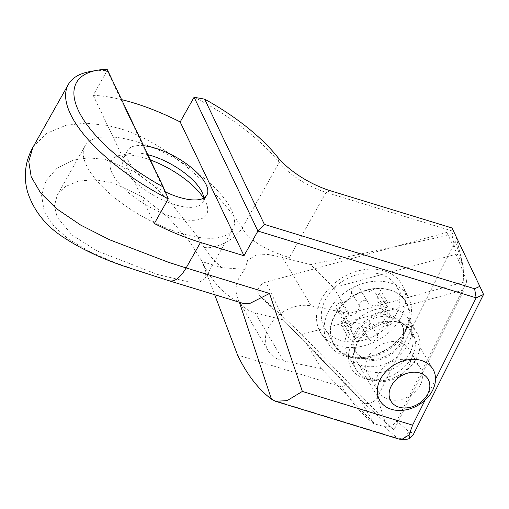<?xml version="1.0" encoding="UTF-8"?>
<svg xmlns="http://www.w3.org/2000/svg" width="509" height="509" viewBox="0 0 509 509"><rect width="100%" height="100%" fill="white"/><g stroke="black" fill="none" stroke-linecap="round" stroke-linejoin="round"><path stroke-width="0.38" stroke-dasharray="2.54 1.91" d="M336.137 308.085A4.626 3.518 149.4 0 0 336.404 308.702A4.626 3.518 149.4 0 0 338.676 310.134A9.251 7.037 -30.6 0 1 343.219 312.997A9.251 7.037 -30.6 0 1 343.753 314.231A9.251 7.037 -30.6 0 1 341.902 321.154A4.626 3.518 149.4 0 0 340.979 324.621A4.626 3.518 149.4 0 0 341.246 325.238A4.626 3.518 149.4 0 0 347.851 325.321A9.251 7.037 -30.6 0 1 361.066 325.486A9.251 7.037 -30.6 0 1 361.326 325.983A4.626 3.518 149.4 0 0 361.46 326.237A4.626 3.518 149.4 0 0 366.614 327.23A4.626 3.518 149.4 0 0 369.776 322.534A9.251 7.037 -30.6 0 1 380.019 312.182A4.626 3.518 149.4 0 0 385.052 306.615A4.626 3.518 149.4 0 0 384.785 305.998A4.626 3.518 149.4 0 0 382.514 304.567A9.251 7.037 -30.6 0 1 377.971 301.703A9.251 7.037 -30.6 0 1 377.436 300.469A9.251 7.037 -30.6 0 1 379.288 293.547A4.626 3.518 149.4 0 0 380.21 290.079A4.626 3.518 149.4 0 0 379.943 289.462A4.626 3.518 149.4 0 0 373.339 289.379A9.251 7.037 -30.6 0 1 360.124 289.214A9.251 7.037 -30.6 0 1 359.863 288.718A4.626 3.518 149.4 0 0 359.729 288.463A4.626 3.518 149.4 0 0 354.576 287.47A4.626 3.518 149.4 0 0 351.414 292.166A9.251 7.037 -30.6 0 1 341.17 302.524A4.626 3.518 149.4 0 0 336.137 308.085M343.976 321.357A4.626 3.518 149.4 0 0 344.243 321.974A4.626 3.518 149.4 0 0 346.514 323.406A9.251 7.037 -30.6 0 1 351.057 326.269A9.251 7.037 -30.6 0 1 351.592 327.503A9.251 7.037 -30.6 0 1 349.747 334.426A4.626 3.518 149.4 0 0 348.818 337.893A4.626 3.518 149.4 0 0 349.085 338.504A4.626 3.518 149.4 0 0 355.696 338.593A9.251 7.037 -30.6 0 1 368.904 338.759A9.251 7.037 -30.6 0 1 369.165 339.255A4.626 3.518 149.4 0 0 369.299 339.509A4.626 3.518 149.4 0 0 374.452 340.502A4.626 3.518 149.4 0 0 377.614 335.806A9.251 7.037 -30.6 0 1 387.858 325.448A4.626 3.518 149.4 0 0 392.897 319.887A4.626 3.518 149.4 0 0 392.63 319.27A4.626 3.518 149.4 0 0 390.358 317.839A9.251 7.037 -30.6 0 1 385.809 314.976A9.251 7.037 -30.6 0 1 385.275 313.741A9.251 7.037 -30.6 0 1 387.126 306.812A4.626 3.518 149.4 0 0 388.049 303.351A4.626 3.518 149.4 0 0 387.782 302.734A4.626 3.518 149.4 0 0 381.177 302.651A9.251 7.037 -30.6 0 1 367.962 302.486A9.251 7.037 -30.6 0 1 367.702 301.99A4.626 3.518 149.4 0 0 367.574 301.735A4.626 3.518 149.4 0 0 362.421 300.743A4.626 3.518 149.4 0 0 359.259 305.438A9.251 7.037 -30.6 0 1 349.015 315.79A4.626 3.518 149.4 0 0 343.976 321.357M412.347 335.418A30.839 23.459 -30.6 0 1 393.362 368.586A30.839 23.459 -30.6 0 1 357.464 362.675A30.839 23.459 -30.6 0 1 355.683 358.565A30.839 23.459 -30.6 0 1 355.059 355.543A30.839 23.459 -30.6 0 1 372.085 326.797A30.839 23.459 -30.6 0 1 405.476 325.76A30.839 23.459 -30.6 0 1 410.566 331.308A30.839 23.459 -30.6 0 1 412.347 335.418M408.008 307.239A41.63 31.666 -30.6 0 1 407.054 325.715A41.63 31.666 -30.6 0 1 354.258 356.904A41.63 31.666 -30.6 0 1 333.917 344.039A41.63 31.666 -30.6 0 1 331.512 338.485A41.63 31.666 -30.6 0 1 357.133 293.706A41.63 31.666 -30.6 0 1 405.603 301.684A41.63 31.666 -30.6 0 1 408.008 307.239M398.84 291.727A41.63 31.666 -30.6 0 1 373.218 336.506A41.63 31.666 -30.6 0 1 324.748 328.528A41.63 31.666 -30.6 0 1 322.35 322.973A41.63 31.666 -30.6 0 1 347.971 278.194A41.63 31.666 -30.6 0 1 396.441 286.173A41.63 31.666 -30.6 0 1 398.84 291.727M456.045 236.456A9.251 7.037 -30.6 0 1 456.058 236.513A9.251 7.037 -30.6 0 1 455.37 241.291L377.347 397.357A9.251 7.037 -30.6 0 1 365.71 403.293A9.251 7.037 -30.6 0 1 362.523 401.747A9.251 7.037 -30.6 0 1 362.274 401.499L259.361 295.175A9.251 7.037 -30.6 0 1 265.863 282.171L446.794 232.428A9.251 7.037 -30.6 0 1 451.241 232.206A9.251 7.037 -30.6 0 1 455.116 234.509M386.554 281.98A46.255 35.185 -30.6 0 1 408.638 297.899A46.255 35.185 -30.6 0 1 409.223 322.693A46.255 35.185 -30.6 0 1 350.567 357.343A46.255 35.185 -30.6 0 1 349.015 357.07A46.255 35.185 -30.6 0 1 329.132 344.867A46.255 35.185 -30.6 0 1 336.309 300.208A46.255 35.185 -30.6 0 1 386.554 281.98M401.016 322.623A35.465 26.977 -30.6 0 1 417.157 333.37A35.465 26.977 -30.6 0 1 410.031 366.989A35.465 26.977 -30.6 0 1 372.232 380.191A35.465 26.977 -30.6 0 1 356.09 369.445A35.465 26.977 -30.6 0 1 363.216 335.825A35.465 26.977 -30.6 0 1 401.016 322.623M341.972 346.718A47.305 35.986 149.4 0 0 391.402 330.118A47.305 35.986 149.4 0 0 402.943 286.204A47.305 35.986 149.4 0 0 380.363 269.923A47.305 35.986 149.4 0 0 328.979 288.571A47.305 35.986 149.4 0 0 321.637 334.241A47.305 35.986 149.4 0 0 341.972 346.718M301.786 334.496L394.061 429.838L464.023 289.895L301.786 334.496L282.266 316.064L265.863 282.171M464.023 289.895L463.203 266.315L446.794 232.428M394.061 429.838L385.179 422.387L377.347 397.357M242.176 303.179L239.332 302.047A277.539 124.508 107 0 1 202.143 261.639L205.642 271.672L204.949 278.595L199.623 282.081L189.768 282.202L157.427 274.453L96.786 250.784L71.973 234.948L57.199 217.26L54.425 205.935L57.186 195.335L65.489 186.574L78.38 181.064L95.253 179.709L113.895 183.176L142.469 196.786L168.473 217.61L189.1 240.884L202.143 261.639L221.879 267.683L244.937 269.356C235.578 280.115 233.625 290.817 239.071 301.468C242.538 307.143 247.883 310.929 255.098 312.825L283.278 319.881L345.592 384.403L342.112 387.018L237.557 355.008M241.406 302.912L155.29 276.476L115.568 262.867L89.972 251.777L68.454 239.096L54.476 226.855L45.346 213.634L44.13 210.847L41.592 195.424L45.931 180.79L56.843 168.384L73.544 160.081L88.343 157.835L104.797 159.368L134.478 171.628L152.776 185.009L169.293 200.877L196.474 235.304L204.224 247.399C208.563 254.519 214.448 261.282 221.879 267.683M137.137 141.928A84.806 33.308 -150.6 0 1 232.791 229.196A84.806 33.308 -150.6 0 1 180.676 233.198A84.806 33.308 29.4 0 1 85.022 145.93A84.806 33.308 29.4 0 1 137.137 141.928M203.606 198.16A54.737 21.499 -150.6 0 1 206.533 203.861A54.737 21.499 -150.6 0 1 172.958 217.019A54.737 21.499 -150.6 0 1 118.642 182.909A54.737 21.499 -150.6 0 1 120.289 155.27A54.737 21.499 -150.6 0 1 144.855 158.108A54.737 21.499 -150.6 0 1 150.384 159.972M147.858 154.679A45.486 17.866 -150.6 0 0 130.991 153.317A45.486 17.866 -150.6 0 0 123.452 157.822A45.486 17.866 -150.6 0 0 174.759 204.631A45.486 17.866 29.4 0 0 202.709 202.48A45.486 17.866 29.4 0 0 203.657 198.135M367.447 379.23A35.465 26.977 149.4 0 0 368.694 379.453A35.465 26.977 149.4 0 0 413.664 352.883A35.465 26.977 149.4 0 0 396.346 321.688A35.465 26.977 -30.6 0 0 351.7 344.377A35.465 26.977 -30.6 0 0 367.447 379.23M378.62 381.018A24.057 18.299 149.4 0 0 379.466 381.171A24.057 18.299 149.4 0 0 409.968 363.152A24.057 18.299 149.4 0 0 409.134 349.269A24.057 18.299 149.4 0 0 398.223 341.991A24.057 18.299 -30.6 0 0 372.563 350.917A24.057 18.299 -30.6 0 0 367.714 373.74A24.057 18.299 -30.6 0 0 378.62 381.018M378.079 391.287C380.541 395.308 384.327 397.993 389.449 399.336C407.976 404.909 430.054 382.685 420.339 368.242C417.883 364.215 414.091 361.53 408.975 360.187C390.441 354.62 368.37 376.838 378.079 391.287L367.714 373.74M32.85 147.445L46.166 133.568L66.043 125.271L85.646 123.133L107.564 125.443L119.647 128.542C168.733 142.908 217.827 191.079 242.246 227.994C249.989 242.615 272.15 252.235 289.386 257.56L290.435 259.565L310.719 264.642L451.916 234.541L456.064 254.239L333.707 287.668L310.719 264.642M194.094 97.251A129.521 50.868 -150.6 0 1 279.212 162.384A46.255 18.165 29.4 0 0 326.097 192.402L453.481 231.398L451.916 234.541M425.13 400.068L435.519 379.256M89.813 71.616A129.521 50.868 -150.6 0 1 107.125 70.624L168.269 198.815M121.6 99.63A129.521 50.868 29.4 0 0 93.204 95.329L107.125 70.624L107.138 69.307M202.143 261.639L214.703 294.768M333.707 287.668L348.983 313.519L466.944 281.292L396.835 420.886C393.75 425.511 389.595 427.42 384.378 426.618L373.504 423.596L373.975 423.227L358.699 397.376L345.592 384.403M373.504 423.596C360.881 413.238 350.415 401.041 342.112 387.018M239.071 301.468L268.148 350.682A33.918 25.8 -30.6 0 0 283.532 360.945L321.338 368.561L373.975 423.227M268.148 350.682A33.918 25.8 -30.6 0 1 274.981 318.5A33.918 25.8 -30.6 0 1 311.171 305.903L282.501 257.376L290.435 259.558M348.983 313.519L311.171 305.903M358.699 397.376L306.062 342.71L283.278 319.881M321.338 368.561L306.062 342.71M282.501 257.376L268.027 254.468L256.002 255.073L247.597 260.398L244.937 269.356M466.944 281.292L456.064 254.239M384.378 426.618L397.274 438.166L272.716 400.036M452.005 227.987L483.55 294.444M415.662 430.429C413.028 432.663 410.699 433.07 408.676 431.651L396.835 420.886M143.589 145.72A45.486 17.866 29.4 0 0 127.632 150.41A45.486 17.866 29.4 0 0 165.336 191.861M93.204 95.329L154.348 223.521M399.113 439.121L397.274 438.166C402.517 439.146 406.316 436.976 408.676 431.651M204.224 247.399C215.161 249.715 235.769 239.198 242.246 227.994L279.212 162.384L277.329 156.759M346.514 323.406L338.676 310.134M390.358 317.839L382.514 304.567M355.696 338.593L347.851 325.321M402.931 326.899A26.996 20.538 -30.6 0 1 402.314 338.879A26.996 20.538 -30.6 0 1 368.077 359.099A26.996 20.538 -30.6 0 1 353.329 347.163A26.996 20.538 -30.6 0 1 372.276 317.069A26.996 20.538 -30.6 0 1 402.931 326.899M387.126 306.812L379.288 293.547M387.858 325.448L380.019 312.182M403.421 328.318A26.691 20.303 -30.6 0 1 384.683 358.069A26.691 20.303 -30.6 0 1 354.385 348.353A26.691 20.303 -30.6 0 1 353.844 345.738A26.691 20.303 -30.6 0 1 368.573 320.861A26.691 20.303 -30.6 0 1 397.472 319.957A26.691 20.303 -30.6 0 1 403.421 328.318M349.747 334.426L341.902 321.154M369.165 339.255L361.326 325.983M377.614 335.806L369.776 322.534M381.177 302.651L373.339 289.379M367.702 301.99L359.863 288.718M359.259 305.438L351.414 292.166M349.015 315.79L341.17 302.524M353.106 357.725A42.075 32.003 -30.6 0 1 334.324 316.426A42.075 32.003 -30.6 0 1 387.254 289.424A42.075 32.003 -30.6 0 1 407.868 326.454A42.075 32.003 -30.6 0 1 354.519 357.973A42.075 32.003 -30.6 0 1 353.106 357.725M363.935 366.143A35.465 26.977 -30.6 0 1 347.793 355.397A35.465 26.977 -30.6 0 1 354.919 321.783A35.465 26.977 -30.6 0 1 392.713 308.575A35.465 26.977 -30.6 0 1 408.861 319.321A35.465 26.977 -30.6 0 1 401.735 352.941A35.465 26.977 -30.6 0 1 363.935 366.143M456.058 236.513L463.203 266.315L455.37 241.291M282.266 316.064L259.361 295.175M362.523 401.747L385.179 422.387L362.274 401.499M330.468 190.78L326.097 192.402L289.386 257.56M283.532 360.945L255.098 312.825M168.625 280.631L169.192 280.834M344.243 321.974L336.404 308.702M385.809 314.976L377.971 301.703M349.085 338.504L341.246 325.238M407.054 325.715L402.314 338.879C403.745 334.604 403.949 330.85 402.931 327.624L401.525 324.367L397.472 319.957L405.476 325.76M354.258 356.904L368.077 359.099C361.39 357.477 357.28 354.913 355.746 351.414L353.844 345.738L355.059 355.543M351.057 326.269L343.219 312.997M379.867 400.596L357.464 362.675M333.917 344.039L324.748 328.528M405.603 301.684L396.441 286.173M432.968 369.222L410.566 331.308M368.904 338.759L361.066 325.486M369.299 339.509L361.46 326.237M392.63 319.27L384.785 305.998M387.782 302.734L379.943 289.462M367.962 302.486L360.124 289.214M367.574 301.735L359.729 288.463M356.09 369.445L347.781 355.384C348.411 355.218 345.56 355.428 353.558 357.802L350.567 357.343M417.157 333.37L408.848 319.308C408.243 320.002 410.267 316.611 407.868 326.454L409.223 322.693M408.638 297.899L402.943 286.204M329.132 344.867L321.637 334.241M204.949 278.595L232.791 229.196M202.658 193.694L206.533 203.861M202.709 202.48L206.889 195.068M409.968 363.152L413.664 352.883M379.466 381.171L368.694 379.453M420.339 368.242L409.134 349.269M123.452 157.822L127.632 150.41M130.991 153.317L120.289 155.27M57.186 195.335L85.022 145.93"/><path stroke-width="0.76" d="M429.303 381.979A21.588 16.422 -30.6 0 1 414.148 406.042A21.588 16.422 -30.6 0 1 389.639 398.178A21.588 16.422 -30.6 0 1 404.789 374.115A21.588 16.422 -30.6 0 1 429.303 381.979M434.743 373.332A30.839 23.459 -30.6 0 1 415.764 406.506A30.839 23.459 -30.6 0 1 379.867 400.596A30.839 23.459 -30.6 0 1 378.085 396.486A30.839 23.459 -30.6 0 1 397.065 363.311A30.839 23.459 -30.6 0 1 432.968 369.222A30.839 23.459 -30.6 0 1 434.743 373.332M455.116 234.509A9.251 7.037 -30.6 0 1 456.045 236.456M150.384 159.972A54.737 21.499 -150.6 0 1 203.606 198.16M203.657 198.135A45.486 17.866 29.4 0 0 202.658 193.694A45.486 17.866 29.4 0 0 151.408 155.671A45.486 17.866 -150.6 0 0 147.858 154.679M165.336 191.861A45.486 17.866 29.4 0 0 178.933 197.218A45.486 17.866 29.4 0 0 206.889 195.068A45.486 17.866 29.4 0 0 155.582 148.259A45.486 17.866 29.4 0 0 143.589 145.72M435.519 379.256L476.157 297.86L257.91 231.041L194.094 97.251L180.167 121.956A129.521 50.868 29.4 0 0 134.013 103.041A129.521 50.868 29.4 0 0 121.6 99.63M474.611 288.762L479.834 286.357L452.005 227.987L330.468 190.78A52.427 20.589 -150.6 0 1 277.329 156.759A123.35 48.444 -150.6 0 0 204.65 99.16L264.381 224.399L474.611 288.762L476.157 297.86L483.55 294.457L413.372 434.482L410.496 437.632L409.452 437.855L409.026 434.979L402.027 439.292L399.05 439.102C405.126 439.859 408.937 439.369 410.489 437.632M409.026 434.979L412.595 425.168L425.13 400.068M264.381 224.399L257.91 231.041L243.989 255.753L200.501 242.437L186.135 267.938L168.784 262.409L109.912 239.904L80.702 225.099L56.295 208.544L40.612 192.93L31.208 176.858L28.752 161.436L32.894 147.362L68.34 84.449A129.521 50.868 -150.6 0 1 89.813 71.616L96.945 70.312A123.35 48.444 -150.6 0 1 107.138 69.307L163.287 187.019A123.35 48.444 -150.6 0 1 96.945 70.312M412.595 425.168L302.359 391.421L269.522 293.47L249.741 303.491L243.537 303.51L169.192 280.834M163.287 187.019L168.269 198.815L154.348 223.521A129.521 50.868 29.4 0 0 200.501 242.437M168.269 198.815A129.521 50.868 -150.6 0 1 68.34 84.449M214.703 294.768L237.557 355.008A365.392 163.917 -73 0 0 271.443 399.151L239.332 302.047M302.359 391.421L288.024 400.087L286.204 400.691L275.49 401.27L271.443 399.151M243.989 255.753L180.167 121.956M194.094 97.251L204.65 99.16M483.55 294.444L479.834 286.357M269.522 293.47L186.135 267.938C180.078 278.118 174.243 282.342 168.625 280.631M275.286 401.213L399.158 439.133M32.907 147.343C29.261 153.947 26.958 160.57 25.991 167.219C24.686 175.503 25.278 183.965 27.766 192.612C33.88 210.65 45.339 225.264 62.155 236.462C80.702 248.825 102.277 259.043 126.881 267.123L169.198 280.834"/></g></svg>
